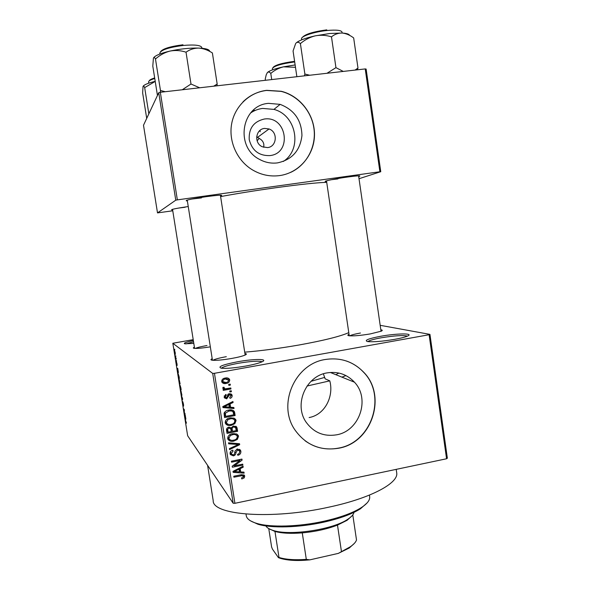 <?xml version="1.0" encoding="UTF-8"?>
<svg xmlns="http://www.w3.org/2000/svg" width="590" height="590" viewBox="0 0 590 590"><rect width="100%" height="100%" fill="white"/><g stroke="black" fill="none" stroke-linecap="round" stroke-linejoin="round"><path stroke-width="0.89" d="M394.592 339.361C382.335 341.404 373.337 342.134 367.6 341.566C363.868 340.437 368.19 338.69 380.579 336.3C396.635 333.335 414.667 333.084 407.483 336.086C404.991 337.156 400.699 338.247 394.592 339.361M407.417 336.116C403.199 335.076 394.474 335.636 381.228 337.79C373.817 339.147 369.355 340.415 367.836 341.603M193.8 343.373L184.913 343.808C182.937 343.284 185.747 342.2 193.35 340.555M193.542 341.757L185.99 343.896M245.565 366.088C234.451 367.976 226.368 368.684 221.324 368.212C217.164 366.847 222.673 364.686 237.851 361.714C253.892 358.764 269.033 358.72 262.041 361.81C258.84 363.233 253.346 364.657 245.565 366.088M262.167 361.751C258.752 360.704 250.802 361.213 238.323 363.285C228.898 365.033 223.249 366.678 221.375 368.219M338.018 372.88L338.077 373.411L335.917 374.716M339.39 373.168L338.077 373.411M269.77 155.605C258.907 155.849 252.055 150.524 249.216 139.609C248.685 128.384 253.7 121.525 264.261 119.04C286.88 115.411 292.544 153.503 269.77 155.605M264.6 128.421C255.522 129.092 253.789 143.289 262.358 146.785L267.491 147.596C276.902 146.851 278.148 131.931 269.047 128.967L264.6 128.421M268.531 103.353C241.421 105.168 234.665 147.028 259.497 159.374C265.205 162.501 271.194 163.673 277.477 162.892C291.991 159.772 300.148 150.649 301.947 135.53C301.556 120.22 294.285 109.836 280.139 104.371L268.531 103.353M283.325 161.453C302.611 149.145 296.578 115.146 273.93 109.401L262.661 108.427C258.295 108.966 254.29 110.47 250.647 112.933M266.709 90.336C249.57 92.298 234.953 106.075 231.693 123.59C228.389 141.091 236.848 160.185 251.878 169.537C260.544 174.81 269.763 176.83 279.52 175.606C298.916 173.01 314.109 155.399 314.477 135.368C314.994 115.352 300.576 96.022 281.268 91.28L266.709 90.336M290.523 172.45C306.365 165.237 316.115 147.36 314.064 129.468C312.051 111.584 298.415 95.661 281.15 91.384L266.592 90.44C257.469 91.59 249.6 95.396 242.992 101.871M336.44 434.845C324.058 436.784 314.072 432.736 306.49 422.683C293.414 405.131 305.605 375.978 327.214 372.873C337.981 371.243 347.06 374.348 354.45 382.187C370.505 398.87 359.509 431.172 336.44 434.845M325.37 359.494C294.882 363.772 277.094 404.541 294.911 429.881C305.775 445.007 320.333 451.121 338.579 448.238C372.076 442.788 387.394 395.566 363.477 372.017C353.012 361.427 340.312 357.252 325.37 359.494M305.074 440.789C315.126 447.943 326.241 450.391 338.417 448.127C371.892 442.684 387.202 395.484 363.3 371.951C358.514 366.892 352.842 363.226 346.271 360.962M326.609 181.543L325.555 181.521C322.605 181.329 335.467 178.674 347.547 177.022C356.522 175.82 360.601 175.54 359.767 176.181L358.705 176.55M331.344 179.721L337.974 178.903M187.347 200.836L186.27 200.806C185.592 200.121 192.281 198.742 206.353 196.647C217.282 195.202 222.356 194.847 221.582 195.578L220.513 195.946M191.809 199.037L201.492 197.893M172.619 209.885L171.616 209.863C171.181 209.376 176.72 208.263 188.247 206.537M178.564 208.078L185.172 207.23M210.335 346.832C202.481 348.107 197.067 348.609 194.11 348.336C192.959 348.152 193.055 347.768 194.405 347.2M206.979 345.526C201.168 346.559 197.274 347.525 195.29 348.417M380.823 329.788C382.578 330.017 382.718 330.481 381.236 331.182L370.321 333.911C360.416 335.555 353.285 336.16 348.919 335.74C347.422 335.474 347.451 335.002 349.029 334.309M360.453 333.018C354.907 334.021 351.345 334.958 349.759 335.835M244.909 353.469C246.753 353.698 246.871 354.199 245.27 354.988C242.741 356.117 238.183 357.275 231.597 358.469C222.526 359.996 216.058 360.586 212.186 360.225C210.549 359.966 210.549 359.45 212.201 358.683M226.317 356.677C219.31 357.953 214.841 359.163 212.916 360.298M396.65 472.45L396.709 472.878C398.737 483.04 370.926 498.218 329.014 507.127C271.761 519.952 212.149 515.114 213.204 500.63L207.592 465.326M348.786 332.635C340.142 336.433 323.578 340.548 299.101 344.988C279.623 348.388 261.495 350.777 244.71 352.164M326.727 182.354C317.45 182.561 300.347 184.368 275.412 187.782C255.595 190.563 237.335 193.491 220.608 196.581M263.767 147.316L263.848 144.484C263.428 142.02 262.078 140.125 259.814 138.798L256.657 136.806M259.268 138.259L257.122 140.863M429.948 334.382L447.36 458.194L446.571 458.762L429.114 334.729L429.948 334.382L380.174 325.311M175.26 352.827L175.267 354.502L174.64 350.637L175.26 352.827M176.159 358.528L176.27 359.221L175.687 358.698L175.355 356.544L176.159 358.528M177.044 363.986L177.125 365.498L176.69 362.85L176.853 365.158L176.351 362.002L176.727 364.458L176.528 362.157L177.044 363.986M179.013 376.324L179.338 378.352L178.505 377.482L178.003 373.322L179.013 376.324M180.813 387.586L181.16 389.725L180.311 388.766L179.876 384.975L180.813 387.586M182.59 398.678L182.17 400.345L182.553 398.936L181.396 395.492L182.59 398.678M184.95 413.398L185.061 414.084L184.183 412.934L184.301 410.22L183.497 408.634L184.368 409.755L184.25 412.476L184.95 413.398M186.47 423.148L185.216 419.372L186.47 423.148M212.702 373.418L172.826 343.255L187.65 435.752L233.161 503.248L212.702 373.418L214.45 373.308L234.916 503.307L233.161 503.248M185.872 419.166L184.773 416.614L185.186 414.873L185.872 419.166M183.49 404.231L183.564 406.141L182.966 402.469L183.173 405.492L182.553 401.502L183.07 404.814L182.826 401.783L183.49 404.231M181.941 395.219L180.732 390.255L181.941 395.219M180.12 383.869L179.08 381.096L179.08 378.905L180.12 383.869M178.409 372.578L177.251 369.657L177.715 368.249L178.409 372.578M176.476 360.512L176.587 361.205L176.476 360.512M175.717 355.748L175.827 356.441L175.717 355.748M174.662 349.192L174.78 349.885L174.662 349.192M193.21 339.656L172.826 343.255M230.211 384.12L230.358 385.086L228.846 385.366L228.691 384.4L230.211 384.12M231.243 390.75L231.398 391.716L229.886 391.989L229.731 391.023L231.243 390.75M233.869 407.513L234.024 408.523L222.968 407.579L222.814 406.562L232.925 401.502L233.087 402.505L230.056 403.936L230.579 407.27L233.869 407.513M234.827 423.664L231.354 425.316C228.913 425.973 226.958 425.39 225.483 423.561L225.203 422.661C225.483 419.896 227.106 418.31 230.063 417.912L234.009 418.148L235.749 419.638L236.052 420.589L234.827 423.664L234.09 422.956M237.298 439.439L233.832 441.099C231.376 441.77 229.422 441.187 227.954 439.344L227.688 438.473C227.969 435.708 229.591 434.122 232.541 433.716L236.479 433.93L238.227 435.442L238.522 436.364L237.298 439.439L236.59 438.695M240.868 451.394C240.963 453.503 239.946 454.794 237.814 455.274L237.527 454.337C239.002 453.961 239.702 453.031 239.629 451.549L239.415 450.834L237.519 449.971L235.904 452.751C235.808 454.411 234.975 455.45 233.404 455.871L230.336 454.566L230.085 453.717C229.975 451.822 230.874 450.649 232.785 450.2L233.072 451.136L231.31 453.437L231.501 454.094L233.286 454.905L234.319 454.389L235.071 450.967L237.35 449.012L240.558 450.369L240.868 451.394L239.82 450.236L239.658 451.94M243.972 472.14L244.127 473.143L233.161 472.376L232.998 471.373L243.043 466.189L243.198 467.192L240.189 468.652L240.705 471.956L243.972 472.14M429.114 334.729L214.45 373.308M446.571 458.762L234.916 503.307M244.245 477.871L241.804 478.962L241.517 478.033L243.523 476.432L242.571 475.57L233.913 477.199L233.765 476.241L240.904 474.788L244.57 475.628L244.245 477.871L243.478 476.926M242.726 464.146L242.874 465.097L232.349 467.228L232.187 466.203L239.997 460.473L231.553 462.169L231.398 461.21L241.937 459.094L242.092 460.119L234.304 465.842L242.726 464.146M239.533 443.739L239.68 444.676L229.576 449.602L229.422 448.606L238.382 444.506L228.669 443.805L228.507 442.802L239.533 443.739M237.128 428.347L237.593 431.32L227.025 433.37L226.553 430.383C226.361 428.694 227.113 427.639 228.802 427.219L231.184 427.831L233.566 426.017L236.76 427.123L237.128 428.347L236.096 427.337L236.553 430.287L237.593 431.32M234.68 412.712L235.122 415.53L224.539 417.55L224.067 413.28C224.989 411.37 226.553 410.308 228.765 410.079C231 409.46 232.844 409.917 234.289 411.466L234.68 412.712L233.662 411.798L234.105 414.6L235.122 415.53M232.136 395.536C232.217 397.011 231.516 397.948 230.026 398.353L229.739 397.409L231.022 395.676L229.628 394.592L226.7 398.833L224.406 397.867L224.156 397.063L226.014 394.415L226.302 395.352L225.255 396.819L226.39 397.896L229.281 393.663L231.863 394.688L232.136 395.536L231.132 394.732L231.044 395.927M230.815 387.984L230.963 388.95L223.249 390.374L223.094 389.407L224.333 389.179L222.777 388.279L223.05 387.283L224.193 387.357L224.244 388.301L225.21 388.832L230.815 387.984M229.709 380.019C229.517 382.062 228.33 383.205 226.132 383.441C224.414 383.906 223.02 383.5 221.951 382.217L221.707 381.472C221.884 379.451 223.057 378.315 225.21 378.065C226.936 377.593 228.345 377.976 229.444 379.23L229.709 380.019L228.721 379.311L228.625 380.454M345.947 375.587L341.905 377.135L345.947 375.587M323.379 373.846L325.142 378.817L329.788 380.852C333.999 396.229 325.09 414.711 309.138 417.558M365.225 68.919L366.125 69.059L380.764 171.712L379.894 171.756L365.225 68.919L160.325 92.269L177.347 199.877L175.761 200.18L158.74 92.704L143.503 125.242L157.508 212.894L172.767 210.792M175.761 200.18L157.508 212.894M380.764 171.712L359.022 178.711M379.894 171.756L177.347 199.877M158.74 92.704L160.325 92.269M253.11 110.396L255.337 110.374M243.154 475.798L242.21 474.603M241.812 474.64L242.571 475.57M243.648 474.766L244.754 476.226M243.677 474.913L243.456 476.204M243.272 472.103L244.127 473.143M240.469 471.668L239.385 471.594M233.869 471.204L233.389 471.174M242.564 466.439L243.198 467.192M239.614 467.959L240.189 468.652M239.26 468.143L239.658 470.673L240.705 471.956M236.229 471.617L239.429 471.882L239.016 469.227L234.164 471.58L236.229 471.617M233.714 471.004L234.164 471.58M238.463 468.556L239.016 469.227M242.151 464.264L242.874 465.097M233.972 465.436L232.954 465.643M239.275 459.632L239.997 460.473M241.31 459.219L242.092 460.119M240.344 459.411L239.577 459.979M233.699 465.097L234.304 465.842M238.795 450.148L237.689 448.961M236.797 449.167L237.519 449.971M232.607 454.927L233.404 455.871M232.069 454.735L230.262 454.389M232.364 450.318L233.072 451.136M230.292 451.992L231.31 453.437M230.321 452.265L231.015 453.511M239.547 449.315L239.82 450.236M238.736 443.673L239.68 444.676M238.456 443.65L237.851 443.938M237.505 443.569L238.382 444.506M233.043 440.243L233.832 441.099M230.904 440.214L227.991 439.417M237.128 434.262L238.522 436.364M237.482 435.302L237.313 436.902M227.917 436.733L228.964 438.717M236.148 434.985L234.053 433.539M228.92 438.223L229.127 438.901C230.284 440.288 231.804 440.7 233.699 440.133C235.882 439.838 237.077 438.665 237.291 436.615L237.077 435.944C235.963 434.587 234.488 434.166 232.659 434.683L230.336 435.553L228.92 438.223L227.939 437.146M229.643 434.808L230.336 435.553M231.877 433.864L232.659 434.683M236.553 430.287L236.17 430.361M232.305 431.113L231.236 431.32M227.917 431.961L226.84 432.175M235.771 426.201L236.096 427.337M231.147 427.802L231.501 430.287L232.504 431.32L236.207 430.597L235.602 427.595L233.729 426.976C232.453 427.308 231.944 428.119 232.209 429.417L232.504 431.32M234.577 426.585L233.78 425.987M226.789 428.554L227.135 431.128L228.109 432.168L231.273 431.555L230.727 428.76L229.127 428.148C227.939 428.48 227.511 429.262 227.851 430.494L228.109 432.168M229.739 427.743L229.112 427.175M228.345 427.344L229.127 428.148M231.206 428.399L232.209 429.417M232.932 426.187L233.729 426.976M230.506 424.461L231.354 425.316M228.964 424.505L225.587 423.76M234.577 418.428L236.052 420.589M235.027 419.63L234.85 421.267M225.461 420.847L225.69 422.13L226.656 423.111C227.821 424.49 229.34 424.903 231.221 424.35C233.411 424.055 234.606 422.882 234.82 420.832L234.599 420.139C233.47 418.797 232.003 418.376 230.181 418.885L227.851 419.748L226.435 422.418L226.656 423.119L225.69 422.13M233.559 419.129L230.992 417.779M225.476 421.444L226.435 422.418M227.12 419.025L227.851 419.748M229.34 418.074L230.181 418.885M234.105 414.6L233.714 414.674M225.513 416.238L224.362 416.452M233.175 410.382L233.662 411.798M224.34 412.543L224.665 415.412L225.623 416.348L233.736 414.807L233.124 411.938L231.546 410.942L228.898 411.046L225.351 413.221L225.623 416.348M232.231 411.134L229.422 409.969M224.399 413.715L225.358 414.637M224.451 412.366L225.351 413.221M228.028 410.242L228.898 411.046M230.55 410.043L231.546 410.942M232.984 407.447L234.024 408.523M233.013 407.631L222.843 406.768M232.276 401.827L233.087 402.505M229.326 403.302L230.056 403.936M229.119 403.405L229.584 406.392L230.579 407.27M226.066 406.857L229.289 407.181L228.868 404.497L223.986 406.79L226.066 406.857M223.411 406.267L223.986 406.79M228.168 403.885L228.868 404.497M230.203 394.614L228.846 393.773M228.684 393.825L229.628 394.592M228.028 394.209L228.964 394.968M227.917 394.312L227.054 397.254M226.11 397.903L225.734 397.999L226.7 398.833M225.734 397.999L224.436 397.911M225.432 394.629L226.302 395.352M224.274 395.772L225.255 396.819M224.296 396.008L225.011 397.055M230.786 393.759L231.132 394.732M230.395 390.904L231.398 391.716M230.402 390.934L229.739 391.052M229.96 388.146L230.963 388.95M229.967 388.191L223.101 389.452M222.777 388.279L224.333 389.179M223.212 387.291L224.163 388.08M223.212 387.32L223.846 387.991M229.355 384.274L230.358 385.086M229.37 384.348L228.706 384.474M226.479 382.372L225.174 382.718L226.132 383.441M225.174 382.718L222.157 382.534M228.219 378.183L228.721 379.311M227.46 379.038L223.676 378.515M221.869 380.189L222.961 381.723L225.977 382.475C227.511 382.35 228.389 381.582 228.603 380.196L225.439 379.016C223.905 379.149 223.035 379.908 222.821 381.302L222.017 380.993M221.877 380.587L222.821 381.302M224.48 378.315L225.439 379.016M185.164 415.803L184.663 415.891M185.017 416.865L185.378 417.845L185.068 415.935L185.017 416.865M183.977 409.246L183.608 409.32M182.605 399.533L182.059 399.637M180.983 392.483L181.772 394.85L180.997 390.912L180.983 392.483M180.739 388.685L180.311 388.766M180.304 388.191L180.002 385.683L180.304 388.191M180.651 388.589L180.341 385.89L180.651 388.589M179.176 381.199L179.957 383.515L179.183 379.591L179.176 381.199M178.977 377.401L178.505 377.482M178.49 376.892L179.131 377.556L178.283 373.964L178.49 376.892M177.59 370.52L177.937 371.398L177.627 369.48L177.59 370.52M176.174 358.609L175.687 358.698M174.736 352.407L175.245 353.779L174.758 351.33L174.736 352.407M265.876 525.911L266.23 526.457C267.432 528.072 269.755 529.4 273.2 530.447C289.638 536.126 333.475 529.496 347.967 519.141C351.522 516.781 353.535 514.517 354.007 512.341M351.95 515.889L347.06 520.321L337.487 525.1C327.155 529.068 315.414 531.656 302.264 532.873C290.885 533.78 281.784 533.308 274.977 531.465L268.893 528.677M268.76 528.603L271.614 547.019L272.477 549.172L278.465 557.668L279.358 557.572C286.18 559.578 295.162 560.175 306.306 559.364L309.853 559.858C297.721 561.038 287.957 560.552 280.56 558.398L278.465 557.668M274.977 531.465L278.996 557.462M352.791 514.886L356.515 540.005C355.741 542.247 353.617 544.533 350.128 546.871L338.306 553.391L309.853 559.858M302.264 532.873L306.306 559.364M337.487 525.1L341.426 551.385M354.391 543.361L349.243 548.014L338.306 553.391M367.098 502.931L360.468 508.772C352.09 514.067 339.847 518.536 323.74 522.172C299.263 527.637 271.496 528.397 258 524.267L250.558 520.867M246.001 514.082L246.214 515.461C246.65 518.772 250.16 521.42 256.746 523.396C270.493 527.593 298.872 526.811 323.895 521.228C340.349 517.519 352.85 512.961 361.39 507.57C367.275 503.705 370.041 500.114 369.679 496.787L369.635 496.478M329.788 380.852L307.036 386.03M311.078 381.288L324.736 377.386M271.71 79.576L270.788 73.418C274.549 70.195 278.79 68.005 283.502 66.84L295.479 67.297M265.434 80.292L265.242 79.008L266.245 74.746L267.418 72.526C268.421 71.663 269.542 71.965 270.788 73.418M295.133 64.937L283.502 66.84C274.881 68.728 269.519 70.623 267.418 72.526L267.174 72.813M349.597 35.37C349.147 34.087 346.64 33.306 342.075 33.033L329.685 33.512L315.215 35.85C320.702 34.825 326.123 35.157 331.484 36.846C334.626 34.272 338.159 33.003 342.075 33.033C345.998 33.424 349.863 35.053 353.668 37.937L357.975 68.034L355.099 70.07M343.269 71.42L335.946 67.651L331.484 36.846M335.946 67.651L326.978 73.278M300.399 43.601C304.787 39.832 309.721 37.251 315.215 35.85C305.155 38.144 298.761 40.548 296.04 43.063C297.353 41.897 298.806 42.074 300.399 43.601L304.882 74.067L304.433 75.845M309.721 75.24L304.882 74.067M296.873 76.707L293.068 50.983L295.664 43.498M357.385 69.812L357.975 68.034M146.711 118.391L142.647 92.94L143.031 86.487C143.414 85.675 143.953 86.052 144.668 87.615L155.214 81.413M148.842 113.841L144.668 87.615M155.207 81.339C148.459 82.976 144.454 84.584 143.208 86.155M199.656 87.785L190.99 84.023L182.244 89.776M157.449 95.477L152.795 66.117L153.415 58.196C153.909 57.083 154.602 57.355 155.48 59.015C159.743 55.15 164.566 52.503 169.957 51.087C175.355 50.054 180.71 50.43 186.034 52.2C189.796 49.479 194.007 48.107 198.675 48.078C203.329 48.417 207.901 50.039 212.393 52.96L217.172 84.031L213.728 86.184M216.972 85.816L217.172 84.031M190.99 84.023L186.034 52.2M165.252 91.708L160.458 90.469L155.48 59.015M160.458 90.469L160.421 92.261M209.686 51.345C209.45 49.471 205.785 48.38 198.675 48.078C189.744 47.886 180.179 48.889 169.957 51.087C160.952 53.189 155.524 55.394 153.688 57.68M240.462 474.876L241.14 475.724M235.734 469.965L236.243 470.606M234.923 451.638L235.904 452.751M235.734 443.415L236.656 444.418M226.877 429.468L227.851 430.494M225.432 405.249L226.081 405.839M227.71 395.189L228.691 396.001M294.69 61.95L293.997 62.024C280.936 63.845 273.723 66.05 272.351 68.639L272.536 69.841M272.956 67.585C274.911 65.121 281.836 63.071 293.724 61.448M342.023 32.133L342.016 32.059C341.153 30.208 336.182 29.684 327.103 30.496C314.345 31.735 300.539 36.366 301.534 38.94L301.667 39.84M302.264 37.502C305.001 34.235 313.165 31.69 326.764 29.861M154.757 78.507C150.546 79.783 148.488 80.948 148.591 81.995L148.776 83.161M149.211 80.896C149.484 79.982 151.298 78.994 154.668 77.939M201.795 47.48L201.78 47.392C200.519 45.15 194.324 44.501 183.202 45.452C168.703 47.377 160.9 49.958 159.802 53.203L159.927 53.992M160.561 51.669C162.855 48.697 170.318 46.404 182.966 44.788M325.916 181.019L325.555 181.521M186.669 200.246L186.27 200.806M396.709 472.878L396.207 469.367M260.197 131.718L259.998 130.405M221.08 195.194L221.582 195.578M359.31 175.842L359.767 176.181M354.45 382.187L330.334 372.467M273.93 109.401L280.139 104.371M257.719 137.219L269.047 128.967M244.57 475.628L244.061 475.002M231.501 454.094L230.506 452.914M240.558 450.369L239.636 449.366M238.227 435.442L237.195 434.388M229.127 438.901L228.146 437.817M236.76 427.123L235.86 426.246M235.749 419.638L234.724 418.679M234.289 411.466L233.279 410.559M225.439 397.417L224.48 396.598M231.863 394.688L230.86 393.884M224.244 388.301L223.286 387.542M229.444 379.23L228.455 378.529M347.06 520.321L347.967 519.141M274.431 531.31L273.2 530.447M280.56 558.398L279.358 557.572M349.243 548.014L350.128 546.871M360.468 508.772L361.39 507.57M369.679 496.787L369.429 495.099M258 524.267L256.746 523.396M358.602 175.842L381.037 331.27M326.499 180.835L349.243 335.791M342.156 33.04L341.964 31.882M172.531 209.31L194.597 348.388M212.444 360.254L187.229 200.076M245.16 355.04L220.394 195.194M201.728 47.23L201.913 48.269"/></g></svg>
